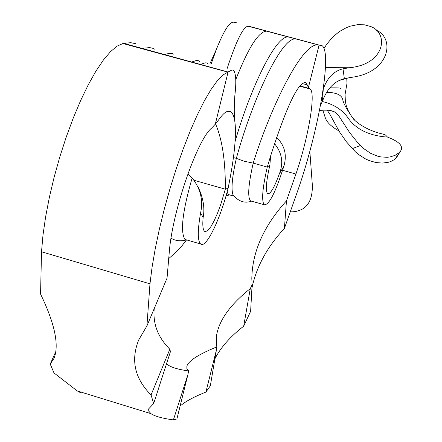 <?xml version="1.0" encoding="UTF-8"?>
<svg xmlns="http://www.w3.org/2000/svg" width="442" height="442" viewBox="0 0 442 442"><rect width="100%" height="100%" fill="white"/><g stroke="black" fill="none" stroke-linecap="round" stroke-linejoin="round"><path stroke-width="0.66" d="M187.883 374.683L176.905 418.955L173.391 419.9L187.883 374.683L188.657 370.96L186.867 368.622L186.878 365.893L188.336 363.357L191.121 360.578C196.215 356.351 204.773 351.799 216.79 346.915L216.365 336.572C218.668 320.743 229.978 304.759 250.282 288.637L243.669 326.207C230.326 336.561 220.74 347.429 214.906 358.805M205.895 392.093L216.365 350.174L210.337 385.822L205.895 392.093C194.088 396.756 185.513 401.402 180.154 406.027M243.669 326.207L250.625 311.339L252.117 284.758L250.282 288.637M282.593 170.297L295.908 174.037C308.317 138.313 316.135 92.759 310.124 89.002L299.764 86.052M276.543 137.302C284.753 145.424 287.178 155.087 283.83 166.28L279.327 173.899C274.15 188.01 270.228 194.59 267.565 193.64C265.41 190.894 266.178 181.397 269.88 165.148L267.277 167.065L270.388 156.689C286.731 105.787 298.577 81.107 305.919 82.648L308.433 87.417L319.091 45.123L248.089 26.216M308.433 87.417L309.87 88.825M295.908 174.037L286.455 200.883L284.416 228.387L298.206 189.38C318.953 129.407 332.307 52.57 322.113 45.675L319.091 45.123M248.736 26.222L319.234 45.09M237.199 22.951L233.608 22.172M252.117 284.758L251.813 278.681C252.222 251.852 263.769 225.917 286.455 200.883M188.657 370.96C179.209 369.65 172.479 367.761 168.463 365.285L166.529 363.749M146.921 325.925L167.037 278.117L169.524 249.338C173.297 208.674 197.535 139.368 211.552 128.152L215.293 124.208L228.078 72.029L222.878 75.052L217.215 80.897L210.972 89.588L204.287 100.986L197.32 114.876L190.242 130.954L183.226 148.843L176.457 168.104L170.115 188.253L164.374 208.751L159.374 229.078L155.247 248.686L152.092 267.09L149.976 283.825L146.921 325.925L138.678 339.997C130.589 360.236 134.716 378.556 151.065 394.955L169.833 349.235L170.446 351.633L153.672 403.563L148.672 408.867L148.788 411.176L150.926 413.64C154.722 416.259 162.208 418.342 173.391 419.9M169.833 349.235C157.943 337.373 152.744 323.809 154.236 308.538M168.584 258.703L175.634 252.553L182.016 245.735L186.541 239.907L184.916 239.415C180.132 231.691 182.535 211.226 192.132 178.032L192.132 178.038C200.508 188.53 203.331 200.149 200.602 212.895C197.53 230.509 197.535 240.868 200.613 243.967C205.928 249.056 220.21 219.552 228.111 188.237C233.713 160.932 236.094 140.097 235.26 125.732C234.708 117.887 233.127 113.218 230.531 111.732C227.674 110.13 224.033 112.423 219.602 118.611L215.293 124.208M151.065 394.955L153.672 403.563M149.976 283.825L41.515 251.769L40.565 294.041C54.935 323.958 59.388 345.445 53.924 358.506L50.228 364.059L54.001 372.943L77.206 390.916L80.742 392.794L80.98 392.076M284.416 228.387C267.134 247.034 256.305 266.974 251.923 288.201M216.365 350.174L216.79 346.915M211.072 64.206L216.569 48.902C223.746 30.995 229.31 22.111 233.266 22.249M227.133 68.565C236.249 40.846 243.222 26.724 248.061 26.216M235.757 79.659C248.387 47.603 258.653 31.437 266.559 31.161L266.791 31.056M235.111 141.484C250.537 87.588 276.637 33.377 288.886 37.134M283.83 166.28C275.581 192.414 269.051 205.243 264.233 204.757C261.388 201.011 262.404 188.447 267.277 167.065L253.2 163.109L244.083 161.214L236.348 158.38C251.979 100.765 282.245 34.73 296.344 39.134M234.011 196.182L232.984 194.795C231.028 189.032 232.149 176.894 236.348 158.38L233.464 157.567M232.984 194.795C238.476 201.508 244.675 203.629 251.575 201.154L250.443 200.834C247.454 197.049 248.371 184.474 253.2 163.109C271.029 106.003 303.168 40.305 318.809 45.139M269.88 165.148L270.587 156.032M302.124 83.599L307.173 84.726M279.327 173.899C283.698 162.938 282.073 152.838 274.454 143.6M229.652 194.916L228.459 194.574L227.072 192.049M141.805 48.311L141.401 48.537L122.959 43.509L123.721 43.377L228.078 72.029M41.515 251.769L42.996 235.033L45.642 216.69L49.394 197.198L54.173 177.049L59.852 156.766L66.289 136.887L73.306 117.926L80.72 100.362L88.334 84.626L95.953 71.09L103.395 60.035L110.478 51.681L117.042 46.156L122.953 43.509M207.867 63.51L206.602 62.902L205.171 62.841L200.033 64.521L227.851 72.107M199.624 61.416L198.198 60.615L196.591 60.432L191.287 62.134L141.468 48.554M50.228 364.059L55.858 351.429M135.418 43.625L130.699 42.681L123.721 43.377M154.728 49.189L152.269 48.106L149.611 47.637L141.838 48.294M173.618 54.139L171.883 53.449L169.982 53.289L163.562 54.581M234.658 120.406C234.056 113.279 234.127 104.898 234.873 95.245C236.359 82.588 236.05 74.477 233.951 70.919L233.039 70.118L231.928 70.002L228.299 71.886M194.071 180.297L225.326 189.176L228.111 188.237M200.602 212.895L203.143 217.492C202.414 225.227 202.884 229.823 204.563 231.282L205.513 231.636L207.922 230.392L210.862 226.696L214.149 220.79L217.558 213.094L220.884 204.082L225.326 189.176C225.558 161.479 222.304 139.716 215.558 123.893M203.143 217.492C204.961 208.049 203.265 197.845 198.066 186.883M187.905 173.894L192.132 178.032M289.416 37.111L288.891 37.134M322.262 101.483C334.301 104.439 343.119 110.251 348.721 118.926C356.865 129.771 369.794 135.827 387.501 137.097C398.988 141.451 403.435 145.965 400.844 150.65L399.021 152.728L395.087 155.346L390.01 156.949L387.093 157.297L380.7 156.893L377.346 156.098L370.484 153.241L363.65 148.551L357.313 142.197L349.705 132.672L338.854 115.975L335.014 112.196C331.948 110.251 326.776 109.693 319.483 110.522M309.836 151.219L312.339 185.054C312.698 202.055 305.963 210.994 292.14 211.862L290.416 211.801M326.765 92.284C336.887 92.555 342.263 95.257 342.887 100.378C343.915 104.262 347.473 110.522 353.567 119.152C362.6 128.373 377.446 133.064 382.65 133.992L385.507 135.003L387.501 137.097M323.666 85.903L324.527 85.847L323.273 88.715M323.306 88.643L322.433 101.074L323.87 97.809C328.384 87.394 335.213 81.008 344.357 78.648L342.998 68.814L349.274 67.748C385.684 64.355 388.971 32.874 370.556 26.487L364.401 24.807L357.501 24.669L350.169 26.194L346.489 27.592L339.285 31.603L332.533 37.233L326.555 44.46L323.986 48.598M320.367 105.986L322.433 101.074M400.513 151.131L394.833 159.38L390.562 161.606L388.043 162.374L382.336 163.087L375.893 162.534L369.092 160.551L365.65 158.993L358.81 154.678L355.473 151.893L346.401 141.788L339.456 131.81L329.472 113.583L327.179 110.224M376.424 30.277C395.131 38.261 390.225 72.703 350.926 77.416L344.357 78.648M322.87 110.307L325.218 117.544C326.644 122.13 331.196 126.578 338.881 130.876M349.274 67.748L325.45 67.659M394.833 159.38L396.319 157.888L400.844 150.65M342.998 68.814C334.754 70.77 328.594 76.449 324.527 85.847M200.033 64.521L191.287 62.134M360.379 145.49L352.268 148.7M299.676 86.157L310.124 89.002M150.926 413.64L77.206 390.916M209.856 63.935L216.569 48.902M304.389 82.356L305.919 82.648M229.691 194.928L226.05 195.712M233.945 196.137L228.459 194.574M250.443 200.834L264.233 204.757M227.713 111.367L230.531 111.732M186.568 239.895C180.673 241.503 175.491 240.929 171.026 238.183M200.613 243.967L184.916 239.415M299.914 85.87L309.428 88.522M339.351 80.427L349.561 77.582M329.898 87.842C338.285 87.792 341.743 87.997 340.274 88.444L340.031 88.704M346.782 79.013L346.998 83.394L345.069 94.444L345.362 101.588L346.351 105.909L348.379 110.992L351.39 116.08L355.318 120.865M331.13 110.638L335.014 112.196"/></g></svg>
